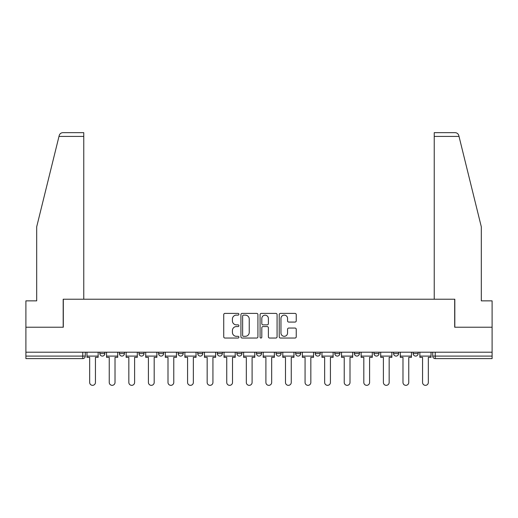 <?xml version="1.0" encoding="UTF-8"?>
<svg xmlns="http://www.w3.org/2000/svg" width="518" height="518" viewBox="0 0 518 518"><rect width="100%" height="100%" fill="white"/><g stroke="black" fill="none" stroke-linecap="round" stroke-linejoin="round"><path stroke-width="0.78" d="M238.915 314.258A0.861 0.861 0 0 0 238.053 313.396L224.961 313.396A1.23 1.23 0 0 0 223.731 314.627L223.731 336.804A1.23 1.23 0 0 0 224.961 338.04L238.053 338.04A0.861 0.861 0 0 0 238.915 337.173A0.861 0.861 0 0 0 238.053 336.311L236.357 336.311A3.943 3.943 0 0 1 232.42 332.368L232.42 330.523A3.943 3.943 0 0 1 236.357 326.58L238.053 326.58A0.861 0.861 0 0 0 238.915 325.718A0.861 0.861 0 0 0 238.053 324.857L236.357 324.857A3.943 3.943 0 0 1 232.42 320.914L232.42 319.062A3.943 3.943 0 0 1 236.357 315.119L238.053 315.119A0.861 0.861 0 0 0 238.915 314.258M315.235 352.201L315.235 353.58L320.253 353.58A2.512 2.512 0 0 1 317.748 356.093A2.512 2.512 0 0 1 315.235 353.58L315.235 352.201M256.488 352.201L256.488 353.58L261.512 353.58A2.512 2.512 0 0 1 259 356.093A2.512 2.512 0 0 1 256.488 353.58L256.488 352.201M217.327 352.201L217.327 353.58L222.345 353.58A2.512 2.512 0 0 1 219.839 356.093A2.512 2.512 0 0 1 217.327 353.58L217.327 352.201M197.746 352.201L197.746 353.58L202.765 353.58A2.512 2.512 0 0 1 200.252 356.093A2.512 2.512 0 0 1 197.746 353.58L197.746 352.201M158.579 352.201L158.579 353.58L163.604 353.58A2.512 2.512 0 0 1 161.092 356.093A2.512 2.512 0 0 1 158.579 353.58L158.579 352.201M295.007 322.079A1.23 1.23 0 0 0 296.238 320.849L296.238 314.627A1.23 1.23 0 0 0 295.007 313.396L280.471 313.396A1.23 1.23 0 0 0 279.234 314.627L279.234 336.804A1.23 1.23 0 0 0 280.471 338.04L295.007 338.04A1.23 1.23 0 0 0 296.238 336.804L296.238 329.293A1.23 1.23 0 0 0 295.007 328.056L288.785 328.056A1.23 1.23 0 0 0 287.555 329.293L287.555 333.016A3.296 3.296 0 0 1 284.259 336.311A3.296 3.296 0 0 1 280.963 333.016L280.963 318.415A3.296 3.296 0 0 1 284.259 315.119A3.296 3.296 0 0 1 287.555 318.415L287.555 320.849A1.23 1.23 0 0 0 288.785 322.079L295.007 322.079M58.987 136.422L59.214 135.522C59.784 133.741 61.001 132.789 62.866 132.66L83.767 132.66L83.767 136.422L58.987 136.422L36.694 226.8L36.694 300.861L25.9 300.861L25.9 327.221L63.306 327.221L63.306 299.229L454.694 299.229L454.694 327.221L492.1 327.221L492.1 352.201L25.9 352.201L25.9 356.093L85.276 356.093L85.276 352.201L85.276 356.093A2.512 2.512 0 0 1 82.763 358.605L25.9 358.605L25.9 356.093M83.767 136.422L83.767 299.229L63.183 299.229L63.183 327.221L25.9 327.221L25.9 352.201M257.919 314.627A1.23 1.23 0 0 0 256.688 313.396L242.152 313.396A1.23 1.23 0 0 0 240.922 314.627L240.922 336.804A1.23 1.23 0 0 0 242.152 338.04L256.688 338.04A1.23 1.23 0 0 0 257.919 336.804L257.919 314.627M261.312 313.396L275.848 313.396A1.23 1.23 0 0 1 277.078 314.627L277.078 336.804A1.23 1.23 0 0 1 275.848 338.04L269.625 338.04A1.23 1.23 0 0 1 268.395 336.804L268.395 327.81A1.23 1.23 0 0 0 267.165 326.58L263.034 326.58A1.23 1.23 0 0 0 261.804 327.81L261.804 337.173A0.861 0.861 0 0 1 260.942 338.04A0.861 0.861 0 0 1 260.081 337.173L260.081 314.627A1.23 1.23 0 0 1 261.312 313.396M432.724 352.201L432.724 356.093L492.1 356.093L492.1 358.605L435.237 358.605A2.512 2.512 0 0 1 432.724 356.093M492.1 352.201L492.1 356.093M418.168 352.201L418.168 353.58A2.512 2.512 0 0 1 415.656 356.093A2.512 2.512 0 0 1 413.144 353.58L418.168 353.58M413.144 352.201L413.144 353.58M398.582 352.201L398.582 353.58A2.512 2.512 0 0 1 396.076 356.093A2.512 2.512 0 0 1 393.563 353.58L398.582 353.58M393.563 352.201L393.563 353.58M379.001 352.201L379.001 353.58A2.512 2.512 0 0 1 376.489 356.093A2.512 2.512 0 0 1 373.983 353.58L379.001 353.58M373.983 352.201L373.983 353.58M359.421 352.201L359.421 353.58A2.512 2.512 0 0 1 356.908 356.093A2.512 2.512 0 0 1 354.396 353.58A2.512 2.512 0 0 0 356.908 356.093M354.396 352.201L354.396 353.58L359.421 353.58M339.84 352.201L339.84 353.58A2.512 2.512 0 0 1 337.328 356.093A2.512 2.512 0 0 1 334.816 353.58A2.512 2.512 0 0 0 337.328 356.093M334.816 352.201L334.816 353.58L339.84 353.58M320.253 352.201L320.253 353.58A2.512 2.512 0 0 1 317.748 356.093M300.673 352.201L300.673 353.58A2.512 2.512 0 0 1 298.161 356.093A2.512 2.512 0 0 1 295.655 353.58L300.673 353.58M295.655 352.201L295.655 353.58M281.093 352.201L281.093 353.58A2.512 2.512 0 0 1 278.58 356.093A2.512 2.512 0 0 1 276.075 353.58L281.093 353.58L281.093 352.201M276.075 352.201L276.075 353.58M261.512 352.201L261.512 353.58M241.925 352.201L241.925 353.58A2.512 2.512 0 0 1 239.42 356.093A2.512 2.512 0 0 1 236.907 353.58L241.925 353.58L241.925 352.201M236.907 352.201L236.907 353.58M222.345 352.201L222.345 353.58L222.345 352.201M202.765 353.58L202.765 352.201L202.765 353.58A2.512 2.512 0 0 1 200.252 356.093M183.184 352.201L183.184 353.58A2.512 2.512 0 0 1 180.672 356.093A2.512 2.512 0 0 1 178.16 353.58A2.512 2.512 0 0 0 180.672 356.093A2.512 2.512 0 0 0 183.184 353.58L183.184 352.201M178.16 352.201L178.16 353.58L183.184 353.58M163.604 352.201L163.604 353.58M144.017 352.201L144.017 353.58A2.512 2.512 0 0 1 141.511 356.093A2.512 2.512 0 0 1 138.999 353.58A2.512 2.512 0 0 0 141.511 356.093A2.512 2.512 0 0 0 144.017 353.58L138.999 353.58L138.999 352.201M119.418 352.201L119.418 353.58L124.437 353.58L124.437 352.201L124.437 353.58A2.512 2.512 0 0 1 121.924 356.093A2.512 2.512 0 0 1 119.418 353.58A2.512 2.512 0 0 0 121.924 356.093M99.832 352.201L99.832 353.58L104.856 353.58L104.856 352.201L104.856 353.58A2.512 2.512 0 0 1 102.344 356.093A2.512 2.512 0 0 1 99.832 353.58A2.512 2.512 0 0 0 102.344 356.093M82.763 352.201L82.763 358.605A2.512 2.512 0 0 0 85.276 356.093M243.505 315.119A0.861 0.861 0 0 0 242.644 315.98L242.644 335.45A0.861 0.861 0 0 0 243.505 336.311L245.292 336.311A3.943 3.943 0 0 0 249.236 332.368L249.236 319.062A3.943 3.943 0 0 0 245.292 315.119L243.505 315.119M268.395 318.479A3.296 3.296 0 0 0 265.099 315.184A3.296 3.296 0 0 0 261.804 318.479L261.804 323.62A1.23 1.23 0 0 0 263.034 324.857L267.165 324.857A1.23 1.23 0 0 0 268.395 323.62L268.395 318.479M86.966 356.093L86.966 357.349L89.666 357.349L89.666 382.452A2.888 2.888 0 0 0 92.554 385.34A2.888 2.888 0 0 0 95.442 382.452L95.442 357.349L98.142 357.349L98.142 356.093L86.966 356.093L86.966 352.201M98.142 356.093L98.142 352.201M59.214 135.522C59.564 134.512 59.564 134.512 59.214 135.522M459.013 136.422L458.786 135.522C458.436 134.512 458.436 134.512 458.786 135.522C458.436 134.512 458.436 134.512 458.786 135.522C458.216 133.741 456.999 132.789 455.134 132.66L434.233 132.66L434.233 299.229L454.817 299.229L454.817 327.221L492.1 327.221L492.1 300.861L481.306 300.861L481.306 226.8L459.013 136.422L434.233 136.422M106.553 356.093L106.553 357.349L109.246 357.349L109.246 382.452A2.888 2.888 0 0 0 112.134 385.34A2.888 2.888 0 0 0 115.022 382.452L115.022 357.349L117.722 357.349L117.722 356.093L106.553 356.093L106.553 352.201M117.722 356.093L117.722 352.201M126.133 356.093L126.133 357.349L128.833 357.349L128.833 382.452A2.888 2.888 0 0 0 131.714 385.34A2.888 2.888 0 0 0 134.602 382.452L134.602 357.349L137.302 357.349L137.302 356.093L126.133 356.093L126.133 352.201M137.302 356.093L137.302 352.201M145.713 356.093L145.713 357.349L148.413 357.349L148.413 382.452A2.888 2.888 0 0 0 151.301 385.34A2.888 2.888 0 0 0 154.189 382.452L154.189 357.349L156.883 357.349L156.883 356.093L145.713 356.093L145.713 352.201M156.883 356.093L156.883 352.201M165.294 356.093L165.294 357.349L167.994 357.349L167.994 382.452A2.888 2.888 0 0 0 170.882 385.34A2.888 2.888 0 0 0 173.77 382.452L173.77 357.349L176.47 357.349L176.47 356.093L165.294 356.093L165.294 352.201M176.47 356.093L176.47 352.201M184.881 356.093L184.881 357.349L187.574 357.349L187.574 382.452A2.888 2.888 0 0 0 190.462 385.34A2.888 2.888 0 0 0 193.35 382.452L193.35 357.349L196.05 357.349L196.05 356.093L184.881 356.093L184.881 352.201M196.05 356.093L196.05 352.201M204.461 356.093L204.461 357.349L207.161 357.349L207.161 382.452A2.888 2.888 0 0 0 210.043 385.34A2.888 2.888 0 0 0 212.93 382.452L212.93 357.349L215.63 357.349L215.63 356.093L204.461 356.093L204.461 352.201M215.63 356.093L215.63 352.201M224.041 356.093L224.041 357.349L226.742 357.349L226.742 382.452A2.888 2.888 0 0 0 229.629 385.34A2.888 2.888 0 0 0 232.517 382.452L232.517 357.349L235.211 357.349L235.211 356.093L224.041 356.093L224.041 352.201M235.211 356.093L235.211 352.201M243.622 356.093L243.622 357.349L246.322 357.349L246.322 382.452A2.888 2.888 0 0 0 249.21 385.34A2.888 2.888 0 0 0 252.098 382.452L252.098 357.349L254.798 357.349L254.798 356.093L243.622 356.093L243.622 352.201M254.798 356.093L254.798 352.201M263.202 356.093L263.202 357.349L265.902 357.349L265.902 382.452A2.888 2.888 0 0 0 268.79 385.34A2.888 2.888 0 0 0 271.678 382.452L271.678 357.349L274.378 357.349L274.378 356.093L263.202 356.093L263.202 352.201M274.378 356.093L274.378 352.201M282.789 356.093L282.789 357.349L285.483 357.349L285.483 382.452A2.888 2.888 0 0 0 288.371 385.34A2.888 2.888 0 0 0 291.258 382.452L291.258 357.349L293.959 357.349L293.959 356.093L282.789 356.093L282.789 352.201M293.959 356.093L293.959 352.201M302.37 356.093L302.37 357.349L305.07 357.349L305.07 382.452A2.888 2.888 0 0 0 307.957 385.34A2.888 2.888 0 0 0 310.839 382.452L310.839 357.349L313.539 357.349L313.539 356.093L302.37 356.093L302.37 352.201M313.539 356.093L313.539 352.201M321.95 356.093L321.95 357.349L324.65 357.349L324.65 382.452A2.888 2.888 0 0 0 327.538 385.34A2.888 2.888 0 0 0 330.426 382.452L330.426 357.349L333.119 357.349L333.119 356.093L321.95 356.093L321.95 352.201M333.119 356.093L333.119 352.201M341.53 356.093L341.53 357.349L344.23 357.349L344.23 382.452A2.888 2.888 0 0 0 347.118 385.34A2.888 2.888 0 0 0 350.006 382.452L350.006 357.349L352.706 357.349L352.706 356.093L341.53 356.093L341.53 352.201M352.706 356.093L352.706 352.201M361.117 356.093L361.117 357.349L363.811 357.349L363.811 382.452A2.888 2.888 0 0 0 366.699 385.34A2.888 2.888 0 0 0 369.587 382.452L369.587 357.349L372.287 357.349L372.287 356.093L361.117 356.093L361.117 352.201M372.287 356.093L372.287 352.201M380.698 356.093L380.698 357.349L383.398 357.349L383.398 382.452A2.888 2.888 0 0 0 386.286 385.34A2.888 2.888 0 0 0 389.167 382.452L389.167 357.349L391.867 357.349L391.867 356.093L380.698 356.093L380.698 352.201M391.867 356.093L391.867 352.201M400.278 356.093L400.278 357.349L402.978 357.349L402.978 382.452A2.888 2.888 0 0 0 405.866 385.34A2.888 2.888 0 0 0 408.754 382.452L408.754 357.349L411.447 357.349L411.447 356.093L400.278 356.093L400.278 352.201M411.447 356.093L411.447 352.201M419.858 356.093L419.858 357.349L422.558 357.349L422.558 382.452A2.888 2.888 0 0 0 425.446 385.34A2.888 2.888 0 0 0 428.334 382.452L428.334 357.349L431.034 357.349L431.034 356.093L419.858 356.093L419.858 352.201M431.034 356.093L431.034 352.201M435.237 352.201L435.237 358.605"/></g></svg>
